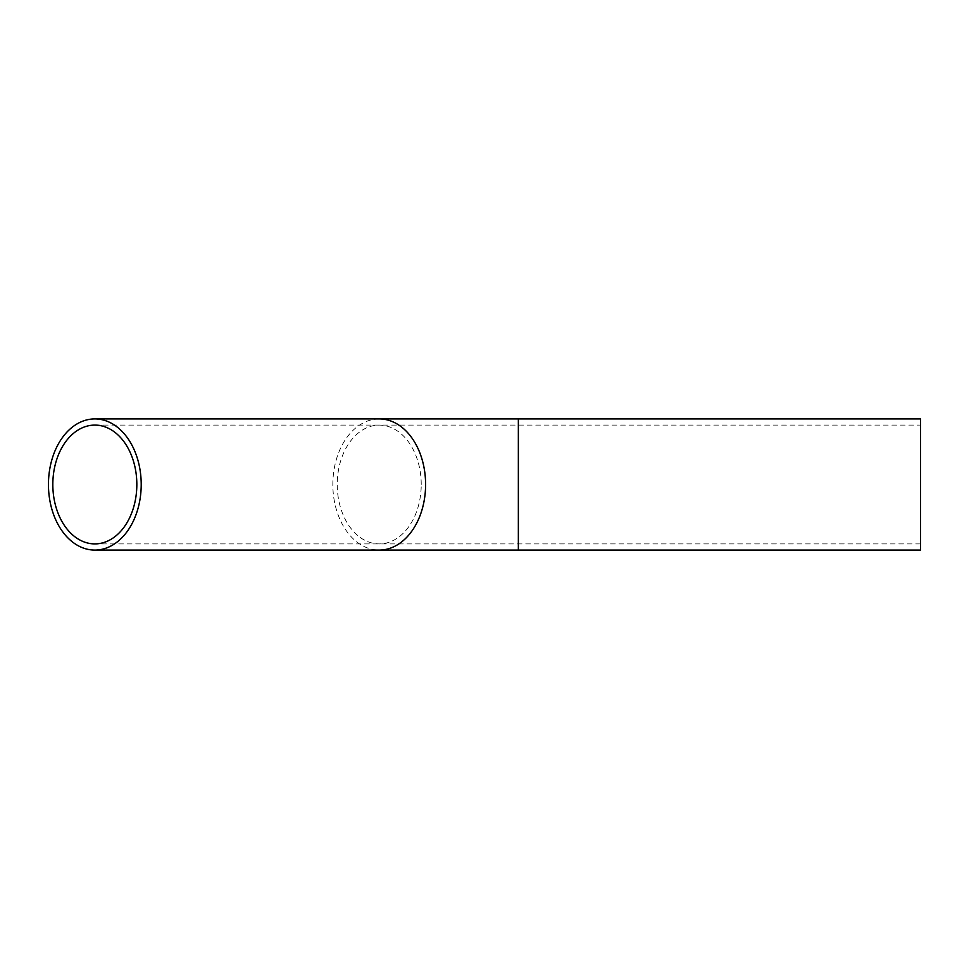 <?xml version="1.0" encoding="UTF-8"?>
<svg xmlns="http://www.w3.org/2000/svg" width="969" height="969" viewBox="0 0 969 969"><rect width="100%" height="100%" fill="white"/><g stroke="black" fill="none" stroke-linecap="round" stroke-linejoin="round"><path stroke-width="0.73" stroke-dasharray="4.84 3.63" d="M920.55 418.911L920.55 550.089M920.55 484.5L920.55 425.1L920.55 484.5M518.354 418.911L518.354 550.089M421.224 484.5A59.4 42.006 -90 0 0 379.218 425.1A59.4 42.006 -90 0 0 337.224 484.5A59.4 42.006 -90 0 0 379.218 543.9A59.4 42.006 -90 0 0 421.224 484.5M379.218 418.911A65.589 46.379 -90 0 0 332.839 484.5A65.589 46.379 -90 0 0 379.218 550.089M920.55 543.9L94.829 543.9M94.829 425.1L920.55 425.1"/><path stroke-width="1.45" d="M136.835 484.5A59.4 42.006 -90 0 0 94.829 425.1A59.4 42.006 -90 0 0 52.823 484.5A59.4 42.006 -90 0 0 94.829 543.9A59.4 42.006 -90 0 0 136.835 484.5M141.208 484.5A65.589 46.379 -90 0 0 94.829 418.911A65.589 46.379 -90 0 0 48.45 484.5A65.589 46.379 -90 0 0 94.829 550.089A65.589 46.379 -90 0 0 141.208 484.5M518.354 550.089L920.55 550.089L920.55 418.911L518.354 418.911L518.354 550.089L379.218 550.089A65.589 46.379 -90 0 0 425.597 484.5A65.589 46.379 -90 0 0 379.218 418.911L518.354 418.911M379.218 550.089L94.829 550.089M94.829 418.911L379.218 418.911"/></g></svg>
